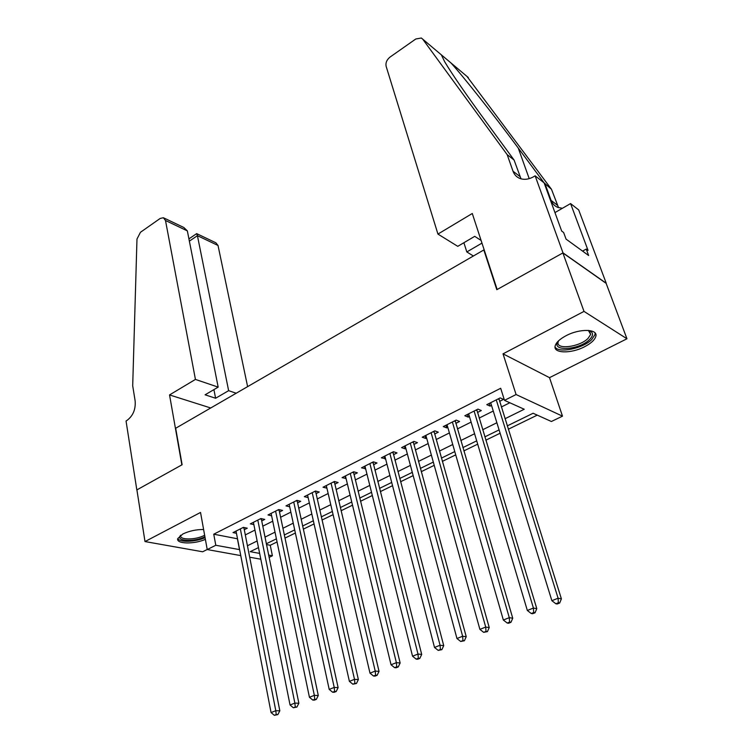 <?xml version="1.0" encoding="UTF-8"?>
<svg xmlns="http://www.w3.org/2000/svg" width="753" height="753" viewBox="0 0 753 753"><rect width="100%" height="100%" fill="white"/><g stroke="black" fill="none" stroke-linecap="round" stroke-linejoin="round"><path stroke-width="1.13" d="M203.611 529.5C196.1 529.472 189.191 530.978 182.857 533.99L177.802 538.527C175.609 544.024 194.265 544.466 205.381 539.336M584.676 346.691C591.03 343.368 594.738 339.942 595.802 336.422C598.287 328.845 579.735 328.308 565.992 335.753C559.78 339.076 556.175 342.436 555.177 345.834C552.787 353.505 571.094 353.91 584.676 346.691M266.487 544.541L270.242 545.276L272.398 555.78L269.103 557.371M484.311 250.269L483.821 249.958L175.675 428.259L182.113 464.733L136.905 489.883L145 541.558L202.651 551.78L207.216 549.492M483.821 249.958L496.811 289.689L562.877 252.942L606.137 283.344L626.957 338.775L584.008 311.394L503.032 353.844L516.078 394.534L562.491 416.164L551.384 421.501L533.105 413.256L507.258 425.897M503.032 353.844L549.511 377.658L626.957 338.775M549.511 377.658L562.491 416.164M270.242 545.276L277.066 541.953M284.954 538.103L295.374 533.02M303.299 529.161L314.048 523.928M322.002 520.05L333.09 514.647M341.071 510.75L352.508 505.178M360.518 501.272L372.321 495.521M380.359 491.605L392.539 485.666M400.596 481.732L413.162 475.614M421.256 471.67L434.227 465.345M442.34 461.391L455.725 454.868M463.867 450.896L477.684 444.157M485.854 440.176L500.114 433.229M508.313 429.238L537.256 415.129M562.877 252.942L584.008 311.394M244.245 529.707L247.276 528.182L243.37 527.373L233.016 532.597L236.451 533.284M261.677 520.944L264.755 519.401L260.886 518.544L250.335 523.862L253.865 524.615M279.438 512.021L282.573 510.44L278.742 509.546L267.993 514.958L271.607 515.786M297.529 502.919L300.739 501.31L296.936 500.369L285.98 505.894L289.698 506.788M315.987 493.648L319.244 492.01L315.488 491.022L304.316 496.651L308.137 497.592L307.516 495.032M334.793 484.198L338.125 482.522L334.398 481.487L323.009 487.229L326.915 488.151M353.966 474.559L357.364 472.846L353.684 471.764L342.069 477.618L346.069 478.522M373.535 464.723L376.999 462.982L373.356 461.843L361.506 467.82L365.61 468.705M393.49 454.69L397.019 452.92L393.433 451.725L381.338 457.815L385.536 458.69M413.849 444.458L417.454 442.651L413.915 441.399L401.575 447.621L405.142 448.835L405.867 448.468M434.622 434.02L438.302 432.166L434.81 430.857L422.217 437.211L425.737 438.481L426.622 438.039M455.829 423.355L459.584 421.473L456.158 420.099L443.301 426.584L446.764 427.911L447.809 427.393M477.477 412.475L481.308 410.545L477.939 409.114L464.817 415.741L468.225 417.124L469.43 416.522M505.018 418.734L524.239 409.256L504.491 400.351L500.689 388.275L213.748 534.197L237.515 538.79M245.271 534.922L254.956 530.074M262.741 526.187L272.737 521.198M280.549 517.292L290.856 512.144M298.696 508.228L309.332 502.919M317.201 498.985L328.167 493.507M336.064 489.563L347.378 483.915M355.294 479.953L366.965 474.126M374.909 470.154L386.948 464.14M394.92 460.158L407.345 453.955M415.345 449.955L428.156 443.555M436.185 439.545L449.409 432.937M457.447 428.918L471.105 422.104M479.172 418.075L493.253 411.034M501.347 406.996L509.828 402.761M499.587 401.368L503.503 399.391L500.19 397.904L486.786 404.662L490.137 406.112L491.521 405.415M240.762 555.601L207.226 549.558L200.533 512.445L145 541.558M207.226 549.558L215.791 545.266L239.605 549.624M213.748 534.197L215.791 545.266M504.491 400.351L516.078 394.534M260.811 559.215L249.648 557.201M258.477 547.61L250.212 551.657L259.644 553.408M268.642 555.083L272.398 555.78M499.088 429.897L484.847 436.862M476.696 440.853L462.907 447.593M454.774 451.574L441.418 458.106M433.314 462.078L420.372 468.413M412.296 472.357L399.749 478.494M391.692 482.438L379.54 488.386M371.511 492.311L359.736 498.072M351.736 501.987L340.318 507.578M332.346 511.475L321.277 516.887M313.342 520.775L302.612 526.027M294.696 529.896L284.295 534.978M276.417 538.837L266.327 543.77M247.398 545.774L257.149 540.974M264.971 537.115L275.024 532.155M282.874 528.286L293.246 523.166M301.125 519.278L311.827 514.007M319.733 510.11L330.765 504.67M338.709 500.754L350.089 495.145M358.051 491.21L369.789 485.421M377.79 481.478L389.894 475.51M397.923 471.547L410.413 465.392M418.461 461.42L431.365 455.057M439.432 451.075L452.741 444.515M460.836 440.524L474.578 433.747M482.701 429.747L496.876 422.753M237.421 538.837L239.51 549.671M489.29 403.392L490.137 406.112M467.415 414.423L468.225 417.124M445.983 425.229L446.764 427.911M424.993 435.808L425.737 438.481M404.427 446.181L405.142 448.835M384.275 456.337L384.952 458.982M364.518 466.305L365.167 468.921M345.147 476.065L345.778 478.673M326.153 485.638L326.755 488.236M496.265 399.881L558.095 598.221L551.874 600.696L490.683 402.695M498.881 398.563L561.399 598.88L558.095 598.221L558.35 602.767L555.855 603.755L557.182 604.01L559.667 603.021L558.35 602.767M559.667 603.021L561.399 598.88M551.874 600.696L555.855 603.755M588.375 330.407L590.757 331.386C593.402 333.353 593.006 336.064 589.571 339.518C578.935 350.484 549.586 351.83 558.594 340.78L558.161 341.947C555.535 350.098 579.622 347.142 588.074 338.37L590.672 334.417L588.375 330.407M555.036 346.917C558.18 353.618 582.86 348.62 591.745 339.537L595.002 334.605L595.086 332.995M204.92 536.729C194.914 542.075 175.844 541.379 180.287 535.684L180.466 535.439M177.793 538.555C179.581 542.593 195.601 542.009 205.08 537.651M180.852 535.167L180.776 535.392C178.819 540.24 196.411 540.042 204.637 535.204M437.935 234.079L386.129 66.311C385.461 62.838 386.769 59.76 390.045 57.068L415.788 38.996L421.322 38.017L422.715 39.156L507.174 154.629L513.019 171.232C514.261 174.64 516.502 177.03 519.721 178.386C524.154 180.042 528.879 179.44 533.896 176.569L535.138 175.826L562.999 252.876L497.149 289.5L472.282 213.494L437.935 234.079L457.749 246.335L474.729 236.348L481.101 240.461M562.999 252.876L606.25 283.279L578.69 209.927L570.576 203.574L588.046 250.401L586.239 249.083L588.639 255.512L566.049 239.106L563.63 232.498L561.691 231.077L544.108 182.847L518.252 148.049C493.206 114.202 462.737 75.761 450.878 62.866L441.352 54.847L444.703 61.793C452.327 74.547 466.333 94.859 486.72 122.73L514.083 160.031L521.001 178.828M514.083 160.031L507.174 154.629M466.982 76.42L551.488 189.285L558.557 207.668M551.488 189.285L544.127 182.885M562.397 208.299L557.653 207.339C554.519 205.983 552.325 203.668 551.083 200.383L545.266 184.419M544.108 182.847L535.138 175.826M473.392 256.001L466.822 251.944L481.976 243.115M466.822 251.944L463.886 242.72M570.576 203.574L554.952 212.591M586.239 249.083L582.568 251.107M247.615 386.637L218.022 245.478L197.427 235.68L189.37 241.139M195.432 379.418L165.491 220.488L163.382 217.73L160.144 218.464L140.453 232.291L136.98 239.049L132.697 385.762L135.135 400.878C135.804 409.359 133.046 415.901 126.862 420.513L126.043 421.002L136.83 489.921L181.868 464.874L169.538 394.93L195.432 379.418L218.163 387.127L205.089 394.807L215.603 398.252L228.63 390.666L197.427 235.68L196.684 233.609L188.928 238.88M228.63 390.666L236.207 393.235M169.538 394.93L210.736 407.975M218.163 387.127L187.346 230.889L165.491 220.488M196.797 233.684L215.885 242.795L218.022 245.478M215.603 398.252L213.918 389.621M164.06 218.05L183.845 227.5L187.346 230.889M474.098 411.053L533.416 608.048L527.335 610.476L468.63 413.811M476.8 409.688L536.795 608.659L533.416 608.048L533.689 612.537L531.251 613.507L532.606 613.733L535.035 612.773L533.689 612.537M535.035 612.773L536.795 608.659M527.335 610.476L531.251 613.507M452.384 422L509.292 617.658L503.352 620.03L447.028 424.701M455.179 420.588L512.746 618.222L509.292 617.658L509.583 622.091L507.202 623.032L508.586 623.249L510.958 622.307L509.583 622.091M510.958 622.307L512.746 618.222M503.352 620.03L507.202 623.032M431.121 432.721L485.704 627.061L479.896 629.376L425.878 435.366M434.001 431.271L489.234 627.569L485.704 627.061L486.005 631.428L483.68 632.351L487.417 631.626L486.005 631.428M487.417 631.626L489.234 627.569M479.896 629.376L483.68 632.351M410.3 443.216L462.634 636.247L456.949 638.516L405.152 445.814M413.256 441.729L466.229 636.709L462.634 636.247L462.954 640.568L460.676 641.471L464.394 640.747L462.954 640.568M464.394 640.747L466.229 636.709M456.949 638.516L460.676 641.471M389.885 453.513L440.072 645.246L434.509 647.458L384.849 456.045M392.925 451.979L443.724 645.66L440.072 645.246L440.401 649.5L438.18 650.385L441.87 649.66L440.401 649.5M441.87 649.66L443.724 645.66M434.509 647.458L438.18 650.385M369.892 463.594L417.99 654.037L412.54 656.211L364.951 466.079M372.989 462.022L421.699 654.413L417.99 654.037L418.339 658.244L416.155 659.11L417.642 659.251L419.826 658.386L418.339 658.244M419.826 658.386L421.699 654.413M412.54 656.211L416.155 659.11M350.286 473.477L396.379 662.649L391.042 664.777L345.439 475.915M353.458 471.877L400.144 662.979L396.379 662.649L396.737 666.81L394.6 667.647L396.116 667.779L398.243 666.932L396.737 666.81M398.243 666.932L400.144 662.979M391.042 664.777L394.6 667.647M331.066 483.162L375.22 671.083L369.996 673.163L326.313 485.563M334.304 481.534L379.032 671.375L375.22 671.083L375.596 675.187L373.507 676.015L375.041 676.119L377.121 675.29L375.596 675.187M377.121 675.29L379.032 671.375M369.996 673.163L373.507 676.015M312.213 492.669L354.503 679.338L349.392 681.371L307.563 495.013M315.516 491.022L358.372 679.582L354.503 679.338L354.889 683.385L352.846 684.204L356.442 683.479L354.889 683.385M356.442 683.479L358.372 679.582M349.392 681.371L352.846 684.204M293.726 501.987L334.21 687.414L329.202 689.409L289.161 504.294M297.077 500.406L338.125 687.63L334.21 687.414L334.614 691.423L332.61 692.214L334.181 692.299L336.186 691.499L334.614 691.423M336.186 691.499L338.125 687.63M329.202 689.409L332.61 692.214M275.589 511.127L314.34 695.339L309.436 697.287L271.108 513.386M278.996 509.602L318.293 695.518L314.34 695.339L314.754 699.292L312.787 700.074L314.377 700.139L316.335 699.358L314.754 699.292M316.335 699.358L318.293 695.518M309.436 697.287L312.787 700.074M257.799 520.097L294.865 703.095L290.056 705.006L253.403 522.318M261.263 518.619L298.866 703.236L294.865 703.095L295.289 707.011L293.369 707.773L296.889 707.058L295.289 707.011M296.889 707.058L298.866 703.236M290.056 705.006L293.369 707.773M240.339 528.898L275.786 710.7L271.071 712.573L236.028 531.081M243.85 527.476L279.824 710.813L275.786 710.7L276.219 714.569L274.337 715.312L277.838 714.606L276.219 714.569M277.838 714.606L279.824 710.813M271.071 712.573L274.337 715.312M497.978 399.015L498.994 399.476M519.928 176.522L513.019 171.232M551.083 200.383L557.305 205.145M468.281 77.512L450.878 62.866M441.352 54.847L422.715 39.156M518.252 148.049L529.208 178.63M475.868 410.159L476.913 410.601M454.219 421.078L455.283 421.492M433.022 431.761L434.095 432.166M412.249 442.237L413.341 442.623M391.899 452.497L393 452.864M371.944 462.549L373.074 462.907M352.395 472.413L353.524 472.743M333.221 482.08L334.37 482.4M314.415 491.558L315.573 491.86M295.967 500.858L297.143 501.15M277.876 509.979L279.062 510.252M260.124 518.93L261.319 519.194M242.701 527.712L243.906 527.966M589.157 330.831L590.757 331.386M589.458 331.038L590.672 334.417M442.246 55.628L441.362 54.875"/></g></svg>
